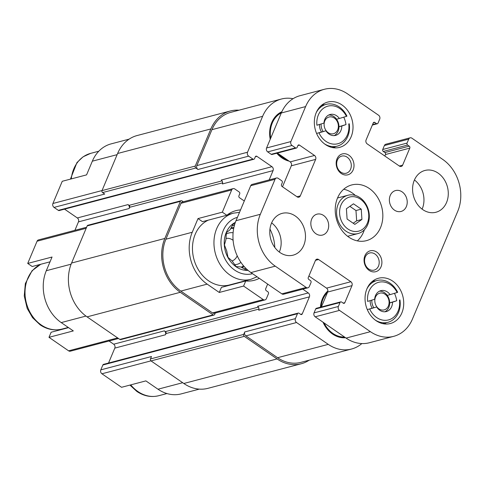 <?xml version="1.0" encoding="UTF-8"?>
<svg xmlns="http://www.w3.org/2000/svg" width="485" height="485" viewBox="0 0 485 485"><rect width="100%" height="100%" fill="white"/><g stroke="black" fill="none" stroke-linecap="round" stroke-linejoin="round"><path stroke-width="0.73" d="M230.763 228.387A20.528 16.69 -104.8 0 1 233.661 228.605M243.482 265.762A20.528 16.69 -104.8 0 1 241.3 267.253M233.873 227.538A20.528 16.69 75.2 0 0 230.987 227.962M241.815 267.556A20.528 16.69 75.2 0 0 244.197 266.586M129.131 139.134L111.101 143.881A38.176 31.04 75.2 0 0 92.338 161.178L86.579 174.873L62.256 181.281L52.92 203.488A2.88 2.34 75.2 0 0 54.041 207.404L58.345 210.369A1.443 1.17 75.2 0 0 59.225 210.545L253.831 159.28A1.443 1.17 75.2 0 0 254.54 158.625L255.31 156.8A1.443 1.17 75.2 0 1 256.892 156.328L271.946 166.688A2.88 2.34 75.2 0 1 273.073 170.605L269.157 179.917M289.127 161.147A25.978 21.122 -104.8 0 1 281.882 157.892A25.978 21.122 -104.8 0 1 276.783 153.236M270.218 139.316A25.978 21.122 -104.8 0 1 277.323 114.66A25.978 21.122 -104.8 0 1 281.827 111.762M293.073 98.704A38.176 31.04 75.2 0 0 281.385 99.031A38.176 31.04 75.2 0 0 262.621 116.327L247.526 152.229A2.88 2.34 75.2 0 0 248.653 156.146L252.952 159.104A1.443 1.17 75.2 0 0 253.831 159.28M244.288 201.002L239.499 197.704A1.443 1.17 75.2 0 1 238.935 195.746L239.705 193.921A1.443 1.17 75.2 0 0 239.141 191.963L234.843 189.004A2.88 2.34 75.2 0 0 233.085 188.653A2.88 2.34 75.2 0 0 231.666 189.956L222.33 212.169L226.816 215.261A36.011 29.282 -104.8 0 1 235.892 210.654A36.011 29.282 -104.8 0 1 240.542 209.908M269.957 229.096A36.011 29.282 -104.8 0 1 274.795 247.471M259.305 278.329A36.011 29.282 -104.8 0 1 254.237 280.306A36.011 29.282 -104.8 0 1 245.737 280.979L243.597 286.059L263.216 299.572A2.88 2.34 75.2 0 0 264.974 299.924A2.88 2.34 75.2 0 0 266.392 298.621L268.435 293.752A1.443 1.17 75.2 0 0 267.878 291.794L266.265 290.679A1.443 1.17 75.2 0 1 265.701 288.727L267.653 284.077M302.785 289.151L308.284 292.94A2.88 2.34 75.2 0 1 309.412 296.856L302.252 313.892A1.443 1.17 75.2 0 1 300.664 314.371L299.051 313.262A1.443 1.17 75.2 0 0 297.463 313.74L295.42 318.609A2.88 2.34 75.2 0 0 296.547 322.519L328.26 344.362A38.176 31.04 75.2 0 0 351.54 349.024A38.176 31.04 75.2 0 0 361.852 343.568M345.569 337.73A25.978 21.122 -104.8 0 1 340.306 337.421A25.978 21.122 -104.8 0 1 332.589 334.062A25.978 21.122 -104.8 0 1 323.04 322.222M320.427 307.223A25.978 21.122 -104.8 0 1 327.884 290.952M245.737 280.979L221.409 287.387L219.275 292.467L207.18 284.137A38.176 31.04 75.2 0 1 192.248 232.266L198.001 218.577L202.494 221.669L226.816 215.261M238.293 282.64A36.011 29.282 -104.8 0 1 237.638 283.113M257.05 276.777L250.939 279.312L229.453 284.968A34.211 27.815 -104.8 0 1 208.586 280.791A34.211 27.815 -104.8 0 1 192.46 248.605A34.211 27.815 -104.8 0 1 208.326 220.129M199.286 389.128L181.257 393.875A38.176 31.04 75.2 0 1 157.977 389.212L145.882 380.889L121.553 387.297L101.935 373.783L150.968 360.864M68.573 327.648L51.125 332.243L48.991 337.324L68.609 350.831A2.88 2.34 75.2 0 0 70.367 351.182L118.498 338.506M86.621 227.235L38.473 239.911A2.88 2.34 75.2 0 0 37.06 241.221L27.718 263.434L52.047 257.026L46.293 270.715A38.176 31.04 75.2 0 0 61.219 322.586L73.314 330.916L48.991 337.324M50.028 261.827L32.21 266.52L27.718 263.434M219.275 292.467L243.597 286.059M198.001 218.577L222.33 212.169M233.085 188.653L182.402 202.002A2.88 2.34 75.2 0 0 180.99 203.306L165.894 239.208A38.176 31.04 75.2 0 0 180.826 291.079L212.539 312.922A2.88 2.34 75.2 0 0 214.297 313.274L264.974 299.924M239.026 110.186A39.612 32.21 75.2 0 0 230.339 110.986L137.085 135.551A39.612 32.21 75.2 0 0 117.612 153.496L102.008 190.617A1.443 1.17 75.2 0 0 102.571 192.575L104.724 194.055L54.041 207.404M183.306 201.766L182.008 200.875A1.443 1.17 75.2 0 0 181.129 200.699L87.882 225.258A1.443 1.17 75.2 0 0 87.173 225.913L71.568 263.034A39.612 32.21 75.2 0 0 87.064 316.863L119.85 339.439A1.443 1.17 75.2 0 0 120.729 339.615L213.982 315.056A1.443 1.17 75.2 0 0 214.691 314.401L215.273 313.013M273.073 170.605L222.391 183.954A2.88 2.34 75.2 0 0 221.263 180.038L271.946 166.688M298.172 313.086L103.566 364.35A1.443 1.17 75.2 0 0 102.856 364.999L100.807 369.867L151.49 356.517L150.465 358.955L243.712 334.389L244.737 331.958A2.88 2.34 75.2 0 0 245.865 335.869L277.578 357.712A38.176 31.04 75.2 0 0 300.858 362.374L351.54 349.024M281.385 99.031L230.702 112.381A38.176 31.04 75.2 0 0 211.939 129.671L196.849 165.579A2.88 2.34 75.2 0 0 197.977 169.489L248.653 156.146M230.339 110.986A39.612 32.21 75.2 0 0 210.866 128.931L195.261 166.052A1.443 1.17 75.2 0 0 195.825 168.01L197.977 169.489M64.541 209.138L77.333 217.953L128.016 204.603L129.089 205.343L222.051 180.856M129.089 205.343A1.443 1.17 75.2 0 1 129.653 207.301L129.143 208.52A2.88 2.34 75.2 0 0 128.016 204.603M77.333 217.953A2.88 2.34 75.2 0 1 78.461 221.869L74.908 230.314M109.028 341.003L113.678 344.204L164.354 330.855L165.433 331.594L258.396 307.108M309.412 296.856L258.735 310.206A2.88 2.34 75.2 0 0 257.608 306.29L308.284 292.94M165.433 331.594A1.443 1.17 75.2 0 1 165.997 333.553L165.482 334.771A2.88 2.34 75.2 0 0 164.354 330.855M113.678 344.204A2.88 2.34 75.2 0 1 114.806 348.121L108.531 363.041M181.129 200.699A1.443 1.17 75.2 0 0 180.426 201.348L164.821 238.468A39.612 32.21 75.2 0 0 180.311 292.297L213.103 314.88A1.443 1.17 75.2 0 0 213.982 315.056M243.712 334.389A1.443 1.17 75.2 0 0 244.276 336.347L277.068 358.924A39.612 32.21 75.2 0 0 301.227 363.762A39.612 32.21 75.2 0 0 309.181 360.179M150.465 358.955A1.443 1.17 75.2 0 0 151.029 360.913L183.815 383.489A39.612 32.21 75.2 0 0 207.974 388.327L301.227 363.762M100.807 369.867A2.88 2.34 75.2 0 0 101.935 373.783M68.009 327.496A36.011 29.282 -104.8 0 1 67.354 327.969M327.43 291.376A25.208 20.497 -104.8 0 1 327.884 291.024M344.896 337.269A25.208 20.497 -104.8 0 1 339.512 337.239M344.544 337.026A25.208 20.497 -104.8 0 1 332.862 333.407A25.208 20.497 -104.8 0 1 324.065 322.925M321.088 307.047A25.208 20.497 -104.8 0 1 327.563 292.279M248.09 270.387A25.208 20.497 -104.8 0 1 236.11 266.78A25.208 20.497 -104.8 0 1 224.234 243.434A25.208 20.497 -104.8 0 1 235.364 222.348M234.801 223.997L233.285 223.858L230.072 229.726L226.356 232.679L225.955 239.511L224.422 244.937L226.719 250.957L227.992 257.347L232.145 261.003L236.116 266.58L240.784 266.956L246.616 270.169L247.247 269.648M226.24 234.037A16.205 13.174 -104.8 0 1 233.103 232.77M240.942 262.415A16.205 13.174 -104.8 0 1 234.71 264.701M225.986 238.45A11.676 9.494 -104.8 0 1 233.115 240.336M237.207 255.825A11.676 9.494 -104.8 0 1 232.072 260.948M276.723 115.206A25.208 20.497 -104.8 0 1 281.5 112.49M287.199 159.826A25.208 20.497 -104.8 0 1 282.155 157.243A25.208 20.497 -104.8 0 1 277.693 153.278M270.666 138.249A25.208 20.497 -104.8 0 1 281.348 112.841M244.131 268.848L245.901 268.381M232.206 225.743L234.461 225.149M316.208 112.702A21.607 17.569 -104.8 0 1 326.15 104.366A21.607 17.569 -104.8 0 1 339.324 107.009A21.607 17.569 -104.8 0 1 346.945 116.157L346.442 116.351A19.448 15.811 -104.8 0 0 327.49 106.257A19.448 15.811 -104.8 0 0 316.905 125.227L323.962 123.105A10.803 8.785 -104.8 0 1 330.115 114.496A10.803 8.785 -104.8 0 1 339.385 118.473L336.548 119.219A10.803 8.785 -104.8 0 1 338.96 126.767L341.798 126.021A10.803 8.785 -104.8 0 1 335.62 135.388A10.803 8.785 -104.8 0 1 325.932 130.786L316.584 133.43M338.96 126.767A10.803 8.785 -104.8 0 1 334.159 135.618M328.733 115.018A10.803 8.785 -104.8 0 1 333.868 116.564A10.803 8.785 -104.8 0 1 336.548 119.219M366.915 288.866A21.607 17.569 -104.8 0 1 376.857 280.536A21.607 17.569 -104.8 0 1 390.031 283.173A21.607 17.569 -104.8 0 1 397.651 292.322L397.148 292.516A19.448 15.811 -104.8 0 0 378.197 282.422A19.448 15.811 -104.8 0 0 367.612 301.391L374.669 299.275A10.803 8.785 -104.8 0 1 380.822 290.66A10.803 8.785 -104.8 0 1 390.092 294.637L387.254 295.383A10.803 8.785 -104.8 0 1 389.667 302.931L392.504 302.185A10.803 8.785 -104.8 0 1 386.327 311.558A10.803 8.785 -104.8 0 1 376.639 306.95L367.297 309.594M389.667 302.931A10.803 8.785 -104.8 0 1 384.872 311.782M379.446 291.182A10.803 8.785 -104.8 0 1 384.575 292.728A10.803 8.785 -104.8 0 1 387.254 295.383M346.442 116.351L339.385 118.473M397.148 292.516L390.092 294.637M314.516 155.473A2.88 2.34 75.2 0 1 315.644 159.389L300.294 195.904A2.88 2.34 75.2 0 1 298.875 197.207A2.88 2.34 75.2 0 1 297.123 196.855L282.07 186.495A1.443 1.17 75.2 0 1 281.506 184.536L282.276 182.712A1.443 1.17 75.2 0 0 281.712 180.753L278.22 178.347A2.88 2.34 75.2 0 0 276.462 177.995A2.88 2.34 75.2 0 0 275.043 179.298L260.336 214.291A38.176 31.04 75.2 0 0 275.268 266.162L306.174 287.447A2.88 2.34 75.2 0 0 307.933 287.799A2.88 2.34 75.2 0 0 309.345 286.489L311.006 282.537A1.443 1.17 75.2 0 0 310.449 280.579L308.836 279.469A1.443 1.17 75.2 0 1 308.272 277.511L315.432 260.469A2.88 2.34 75.2 0 1 316.85 259.166A2.88 2.34 75.2 0 1 318.609 259.517L350.855 281.73A2.88 2.34 75.2 0 1 351.983 285.641L344.823 302.682A1.443 1.17 75.2 0 1 343.234 303.155L341.622 302.046A1.443 1.17 75.2 0 0 340.033 302.525L338.372 306.478A2.88 2.34 75.2 0 0 339.5 310.394L370.407 331.679A38.176 31.04 75.2 0 0 393.687 336.341A38.176 31.04 75.2 0 0 412.45 319.045L457.731 211.333A38.176 31.04 75.2 0 0 442.799 159.462L411.892 138.176A2.88 2.34 75.2 0 0 410.134 137.825A2.88 2.34 75.2 0 0 408.722 139.134L407.054 143.087A1.443 1.17 75.2 0 0 407.618 145.045L409.231 146.155A1.443 1.17 75.2 0 1 409.795 148.113L402.635 165.155A2.88 2.34 75.2 0 1 401.216 166.458A2.88 2.34 75.2 0 1 399.458 166.106L367.212 143.893A2.88 2.34 75.2 0 1 366.084 139.983L373.244 122.941A1.443 1.17 75.2 0 1 374.832 122.462L376.445 123.578A1.443 1.17 75.2 0 0 378.033 123.099L379.694 119.146A2.88 2.34 75.2 0 0 378.567 115.23L347.66 93.945A38.176 31.04 75.2 0 0 324.38 89.282A38.176 31.04 75.2 0 0 305.611 106.579L290.903 141.571A2.88 2.34 75.2 0 0 292.031 145.482L295.523 147.889A1.443 1.17 75.2 0 0 297.111 147.416L297.881 145.591A1.443 1.17 75.2 0 1 299.463 145.112L314.516 155.473L290.188 161.881L277.396 153.072M324.38 89.282L300.051 95.691A38.176 31.04 75.2 0 0 281.288 112.987L266.58 147.98A2.88 2.34 75.2 0 0 267.702 151.89L271.2 154.297A1.443 1.17 75.2 0 0 272.079 154.472L296.402 148.064M315.644 159.389L291.315 165.797A2.88 2.34 75.2 0 0 290.188 161.881M291.315 165.797L282.494 186.786M276.462 177.995L252.133 184.403A2.88 2.34 75.2 0 0 250.721 185.706L236.007 220.699A38.176 31.04 75.2 0 0 250.939 272.57L281.846 293.855A2.88 2.34 75.2 0 0 283.604 294.207L307.933 287.799M308.903 275.995L326.532 288.132A2.88 2.34 75.2 0 1 327.66 292.049L321.385 306.969M340.743 301.87L316.414 308.278A1.443 1.17 75.2 0 0 315.711 308.933L314.044 312.886A2.88 2.34 75.2 0 0 315.171 316.802L346.078 338.087A38.176 31.04 75.2 0 0 369.364 342.749L393.687 336.341M410.134 137.825L385.811 144.233A2.88 2.34 75.2 0 0 384.393 145.542L382.732 149.495A1.443 1.17 75.2 0 0 383.296 151.453L384.908 152.563A1.443 1.17 75.2 0 1 385.472 154.521L384.835 156.031M279.96 252.521A21.607 17.569 75.2 0 0 293.14 255.158A21.607 17.569 75.2 0 0 304.622 229.793A21.607 17.569 75.2 0 0 282.131 213.37A21.607 17.569 75.2 0 0 269.812 230.696A21.607 17.569 75.2 0 0 279.96 252.521M279.312 252.061A21.607 17.569 75.2 0 0 271.63 222.882M315.929 233.74A10.803 8.785 75.2 0 0 322.519 235.055A10.803 8.785 75.2 0 0 328.26 222.373A10.803 8.785 75.2 0 0 317.014 214.164A10.803 8.785 75.2 0 0 310.855 222.827A10.803 8.785 75.2 0 0 315.929 233.74M394.463 210.138A10.803 8.785 75.2 0 0 401.053 211.46A10.803 8.785 75.2 0 0 406.794 198.777A10.803 8.785 75.2 0 0 395.548 190.563A10.803 8.785 75.2 0 0 389.388 199.226A10.803 8.785 75.2 0 0 394.463 210.138M422.756 209.611A21.607 17.569 75.2 0 0 435.936 212.254A21.607 17.569 75.2 0 0 447.419 186.883A21.607 17.569 75.2 0 0 424.927 170.465A21.607 17.569 75.2 0 0 412.614 187.792A21.607 17.569 75.2 0 0 422.756 209.611M422.114 209.15A21.607 17.569 75.2 0 0 414.426 179.971M392.698 281.118A23.407 19.03 -104.8 0 1 403.69 304.762A23.407 19.03 -104.8 0 1 390.346 323.531A23.407 19.03 -104.8 0 1 365.981 305.744A23.407 19.03 -104.8 0 1 378.427 278.257A23.407 19.03 -104.8 0 1 392.698 281.118M341.992 104.954A23.407 19.03 -104.8 0 1 352.983 128.592A23.407 19.03 -104.8 0 1 339.639 147.367A23.407 19.03 -104.8 0 1 315.274 129.58A23.407 19.03 -104.8 0 1 327.714 102.093A23.407 19.03 -104.8 0 1 341.992 104.954M369.267 188.471A28.809 23.425 -104.8 0 1 382.792 217.571A28.809 23.425 -104.8 0 1 366.369 240.669A28.809 23.425 -104.8 0 1 336.378 218.777A28.809 23.425 -104.8 0 1 351.692 184.955A28.809 23.425 -104.8 0 1 369.267 188.471M341.252 173.497A10.803 8.785 75.2 0 0 353.989 164.615A10.803 8.785 75.2 0 0 340.027 154.994A10.803 8.785 75.2 0 0 341.252 173.497M369.14 270.381A10.803 8.785 75.2 0 0 381.877 261.5A10.803 8.785 75.2 0 0 367.915 251.885A10.803 8.785 75.2 0 0 369.14 270.381M368.733 269.023A8.857 7.202 75.2 0 0 374.135 270.109A8.857 7.202 75.2 0 0 378.846 259.711A8.857 7.202 75.2 0 0 369.625 252.982A8.857 7.202 75.2 0 0 364.575 260.081A8.857 7.202 75.2 0 0 368.733 269.023M340.846 172.139A8.857 7.202 75.2 0 0 346.248 173.224A8.857 7.202 75.2 0 0 350.952 162.821A8.857 7.202 75.2 0 0 341.737 156.097A8.857 7.202 75.2 0 0 336.687 163.196A8.857 7.202 75.2 0 0 340.846 172.139M343.719 189.241A28.809 23.425 -104.8 0 1 352.237 192.957A28.809 23.425 -104.8 0 1 355.311 195.419M364.362 229.781A28.809 23.425 -104.8 0 1 357.318 240.869M359.985 197.68A19.806 16.102 -104.8 0 1 369.285 217.686A19.806 16.102 -104.8 0 1 357.997 233.564A19.806 16.102 -104.8 0 1 337.378 218.517A19.806 16.102 -104.8 0 1 347.909 195.261A19.806 16.102 -104.8 0 1 359.985 197.68M360.434 199.183A17.648 14.35 -104.8 0 1 362.44 229.399A17.648 14.35 -104.8 0 1 339.627 213.691A17.648 14.35 -104.8 0 1 360.434 199.183M361.925 219.438L361.246 209.156L353.486 203.815L346.411 208.75L347.09 219.026L354.85 224.373L361.925 219.438L356.657 220.827L355.972 210.545L349.867 206.337M335.317 146.64A23.407 19.03 -104.8 0 1 333.898 147.779M322.513 104.56A23.407 19.03 -104.8 0 1 324.307 104.851M341.798 126.021L345.999 124.59A21.607 17.569 75.2 0 0 343.768 117.158M349.242 123.736A21.607 17.569 -104.8 0 1 337.154 146.155A21.607 17.569 -104.8 0 1 324.404 143.802M348.745 123.93A19.448 15.811 -104.8 0 1 338.245 143.627A19.448 15.811 -104.8 0 1 318.978 132.878L325.932 130.786M386.024 322.81A23.407 19.03 -104.8 0 1 384.605 323.95M373.22 280.724A23.407 19.03 -104.8 0 1 375.014 281.021M392.504 302.185L396.706 300.755A21.607 17.569 75.2 0 0 394.481 293.322M399.949 299.9A21.607 17.569 -104.8 0 1 387.861 322.325A21.607 17.569 -104.8 0 1 375.111 319.967M399.458 300.094A19.448 15.811 -104.8 0 1 388.952 319.791A19.448 15.811 -104.8 0 1 369.685 309.042L376.639 306.95M370.2 300.615A10.803 8.785 75.2 0 0 372.177 308.127M389.667 302.87L396.706 300.755M319.494 124.451A10.803 8.785 75.2 0 0 321.47 131.962M338.96 126.706L345.999 124.59M385.023 294.231A8.645 7.026 -104.8 0 1 386.005 309.036A8.645 7.026 -104.8 0 1 374.832 301.337A8.645 7.026 -104.8 0 1 385.023 294.231M373.802 307.702A10.803 8.785 -104.8 0 1 371.825 300.13M334.317 118.067A8.645 7.026 -104.8 0 1 335.299 132.866A8.645 7.026 -104.8 0 1 324.125 125.172A8.645 7.026 -104.8 0 1 334.317 118.067M323.095 131.532A10.803 8.785 -104.8 0 1 321.118 123.96M355.972 210.545L361.246 209.156M353.201 223.233L356.657 220.827M165.894 239.208L192.248 232.266M180.99 203.306L231.666 189.956M180.826 291.079L207.18 284.137M212.539 312.922L263.216 299.572M245.865 335.869L296.547 322.519M277.578 357.712L328.26 344.362M211.939 129.671L262.621 116.327M196.849 165.579L247.526 152.229M102.571 192.575L195.825 168.01M58.345 210.369L252.952 159.104M255.34 156.734L256.892 156.328M129.653 207.301L222.621 182.809M78.461 221.869L129.143 208.52M165.997 333.553L258.966 309.06M114.806 348.121L165.482 334.771M300.603 314.328L302.252 313.892M102.856 364.999L297.463 313.74M244.737 331.958L295.42 318.609M151.029 360.913L244.276 336.347M183.815 383.489L277.068 358.924M117.612 153.496L210.866 128.931M102.008 190.617L195.261 166.052M87.173 225.913L180.426 201.348M71.568 263.034L164.821 238.468M87.064 316.863L180.311 292.297M119.85 339.439L213.103 314.88M157.977 389.212L182.681 382.707M92.338 161.178L117.127 154.648M52.92 203.488L102.038 190.55M37.06 241.221L86.178 228.283M46.293 270.715L71.107 264.179M61.219 322.586L85.96 316.068M68.609 350.831L117.643 337.918M252.546 273.673A29.167 23.716 -104.8 0 1 234.704 270.127A29.167 23.716 -104.8 0 1 220.996 240.79A29.167 23.716 -104.8 0 1 237.426 217.328M250.939 279.312A34.211 27.815 -104.8 0 1 230.072 275.134A34.211 27.815 -104.8 0 1 214.006 240.578A34.211 27.815 -104.8 0 1 233.509 213.145L239.523 212.339M68.258 327.43L62.007 329.079A34.211 27.815 -104.8 0 1 41.14 324.901A34.211 27.815 -104.8 0 1 25.014 292.71A34.211 27.815 -104.8 0 1 40.879 264.24M166.931 393.553L158.759 395.705A34.211 27.815 -104.8 0 1 137.892 391.528A34.211 27.815 -104.8 0 1 130.75 384.872M71.271 178.904A34.211 27.815 -104.8 0 1 90.622 153.375L83.105 156.794L76.945 162.584L70.434 179.123M305.611 106.579L281.288 112.987M290.903 141.571L266.58 147.98M292.031 145.482L267.702 151.89M295.523 147.889L271.2 154.297M299.463 145.112L297.911 145.524M300.294 195.904L296.996 196.771M275.043 179.298L250.721 185.706M260.336 214.291L236.007 220.699M275.268 266.162L250.939 272.57M306.174 287.447L281.846 293.855M318.609 259.517L315.492 260.336M350.855 281.73L326.532 288.132M351.983 285.641L327.66 292.049M344.823 302.682L343.174 303.113M340.033 302.525L315.711 308.933M338.372 306.478L314.044 312.886M339.5 310.394L315.171 316.802M370.407 331.679L346.078 338.087M408.722 139.134L384.393 145.542M407.054 143.087L382.732 149.495M407.618 145.045L383.296 151.453M409.231 146.155L384.908 152.563M409.795 148.113L385.472 154.521M402.635 165.155L399.337 166.022M374.832 122.462L373.274 122.875M376.445 123.578L372.547 124.603M233.509 213.145L227.507 214.728M40.74 264.276L32.04 270.745L25.341 283.567L24.25 295.983L27.178 308.387L32.562 317.681L40.073 324.792C47.069 329.497 54.381 330.922 62.007 329.079M129.938 385.084L136.825 391.419C143.821 396.124 151.132 397.554 158.759 395.705M98.794 151.223L90.622 153.375M377.324 123.754L372.353 125.057M347.909 195.261L337.536 197.989M357.997 233.564L347.63 236.298M326.15 104.366L321.094 105.7M337.154 146.155L332.104 147.488M376.857 280.536L371.807 281.864M387.861 322.325L382.81 323.653"/></g></svg>
